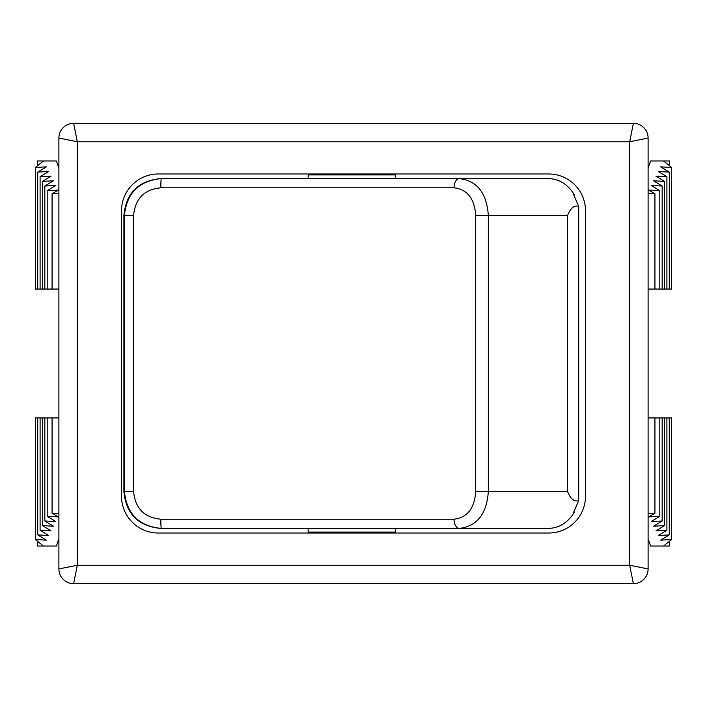 <?xml version="1.0" encoding="UTF-8"?>
<svg xmlns="http://www.w3.org/2000/svg" width="707" height="707" viewBox="0 0 707 707"><rect width="100%" height="100%" fill="white"/><g stroke="black" fill="none" stroke-linecap="round" stroke-linejoin="round"><path stroke-width="1.06" d="M574.111 511.718L574.111 512.672C567.58 522.88 558.954 528.129 548.243 528.421L459.444 528.421A9.209 5.4 -90 0 1 454.044 519.212L160.825 519.212A9.209 0.513 90 0 0 161.337 528.421L459.444 528.421C477.057 526.238 486.69 513.962 488.343 491.595L488.343 215.405L567.615 215.405C570.629 207.911 574.331 204.915 578.706 206.417L573.501 194.31L574.111 194.328C567.58 184.12 558.954 178.871 548.243 178.579L459.444 178.579A9.209 5.4 90 0 0 454.044 187.788C467.292 189.414 474.521 198.623 475.723 215.405L488.343 215.405C486.69 193.029 477.057 180.753 459.444 178.579L161.337 178.579C138.996 180.753 126.694 193.029 124.441 215.405L133.579 215.405C135.24 198.623 144.325 189.414 160.825 187.788A9.209 0.513 -90 0 1 161.337 178.579L188.963 178.579M160.825 519.212C144.325 517.586 135.24 508.377 133.579 491.595L124.441 491.595C126.694 513.971 138.996 526.247 161.337 528.421L188.963 528.421M475.723 215.405L475.723 491.595C474.521 508.377 467.292 517.577 454.044 519.212M574.111 512.672L573.501 512.69L578.706 500.583C574.331 502.085 570.629 499.089 567.615 491.595L475.723 491.595M578.706 206.417L578.706 500.583M574.111 194.328L574.111 195.282M308.155 528.421L395.407 528.421L395.407 532.106L308.155 532.106L308.155 528.421M567.615 215.405L567.615 491.595M377.865 173.975L377.865 174.894L377.865 173.975M377.865 533.025L377.865 532.106L377.865 533.025M308.155 178.579L308.155 174.894L395.407 174.894L395.407 178.579M669.6 165.818L669.6 160.984L650.59 160.984L648.107 168.248M37.4 541.182L37.4 546.016L56.41 546.016L58.893 538.752M43.463 546.016L35.35 539.547L46.335 540.139L37.718 534.899L48.712 535.491L40.096 530.25L51.081 530.851L42.464 525.61L53.449 526.202L44.833 520.962L55.818 521.554L47.201 516.313L58.195 516.905L52.071 513.185L58.893 513.556M58.893 417.943L35.35 417.943L35.35 539.547M37.718 417.943L37.718 534.899M40.096 417.943L40.096 530.25M42.464 417.943L42.464 525.61M44.833 417.943L44.833 520.962M47.201 417.943L47.201 516.313M52.071 417.943L52.071 513.185M663.537 160.984L671.65 167.453L660.665 166.861L669.282 172.101L658.288 171.509L666.904 176.75L655.919 176.149L664.536 181.39L653.551 180.798L662.167 186.038L651.182 185.446L659.799 190.687L648.805 190.095L654.929 193.815L648.107 193.444M648.107 289.057L671.65 289.057L671.65 167.453M669.282 289.057L669.282 172.101M666.904 289.057L666.904 176.75M664.536 289.057L664.536 181.39M662.167 289.057L662.167 186.038M659.799 289.057L659.799 190.687M654.929 289.057L654.929 193.815M58.893 568.932L58.893 138.068A14.732 14.732 0 0 1 73.625 123.336L633.375 123.336A14.732 14.732 0 0 1 648.107 138.068L648.107 568.932A14.732 14.732 0 0 1 633.375 583.664L73.625 583.664A14.732 14.732 0 0 1 58.893 568.932L77.31 565.247L629.69 565.247L648.107 568.932M158.324 533.025L548.676 533.025A36.826 36.826 0 0 0 585.502 496.199L585.502 210.801A36.826 36.826 0 0 0 548.676 173.975L158.324 173.975A36.826 36.826 0 0 0 121.498 210.801L121.498 496.199A36.826 36.826 0 0 0 158.324 533.025M633.375 583.664L629.69 565.247L629.69 141.754L648.107 138.068M73.625 583.664L77.31 565.247L77.31 141.754L73.625 123.336M58.893 138.068L77.31 141.754L629.69 141.754L633.375 123.336M648.107 513.556L654.929 513.185L648.805 516.905L659.799 516.313L651.182 521.554L662.167 520.962L653.551 526.202L664.536 525.61L655.919 530.851L666.904 530.25L658.288 535.491L669.282 534.899L660.665 540.139L671.65 539.547L663.537 546.016L650.59 546.016L648.107 538.752M648.107 417.943L654.929 417.943L654.929 513.185M654.929 417.943L659.799 417.943L659.799 516.313M659.799 417.943L662.167 417.943L662.167 520.962M662.167 417.943L664.536 417.943L664.536 525.61M664.536 417.943L666.904 417.943L666.904 530.25M666.904 417.943L669.282 417.943L669.282 534.899M669.282 417.943L671.65 417.943L671.65 539.547M663.537 546.016L669.6 546.016L669.6 541.182M58.893 193.444L52.071 193.815L58.195 190.095L47.201 190.687L55.818 185.446L44.833 186.038L53.449 180.798L42.464 181.39L51.081 176.149L40.096 176.75L48.712 171.509L37.718 172.101L46.335 166.861L35.35 167.453L43.463 160.984L56.41 160.984L58.893 168.248M58.893 289.057L52.071 289.057L52.071 193.815M52.071 289.057L47.201 289.057L47.201 190.687M47.201 289.057L44.833 289.057L44.833 186.038M44.833 289.057L42.464 289.057L42.464 181.39M42.464 289.057L40.096 289.057L40.096 176.75M40.096 289.057L37.718 289.057L37.718 172.101M37.718 289.057L35.35 289.057L35.35 167.453M43.463 160.984L37.4 160.984L37.4 165.818M133.579 491.595L133.579 215.405M123.902 491.595L123.902 215.405L124.441 215.405L124.441 491.595L123.902 491.595C126.076 513.962 138.351 526.238 160.728 528.421M160.825 187.788L454.044 187.788M123.902 215.405C126.076 193.038 138.351 180.762 160.728 178.579M381.851 173.975L381.851 174.894M381.851 533.025L381.851 532.106M325.14 173.975L325.14 174.894M325.14 533.025L325.14 532.106"/></g></svg>
